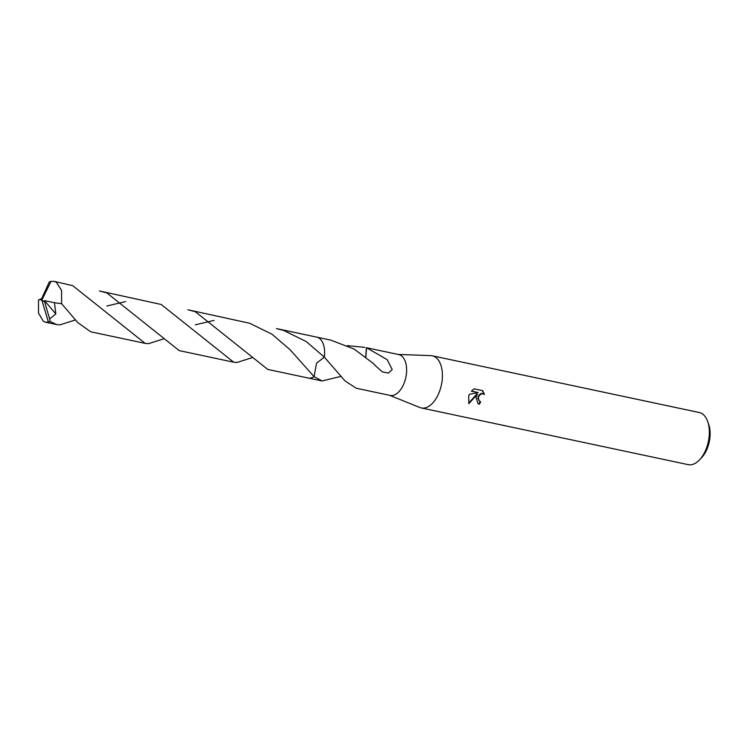 <?xml version="1.0" encoding="UTF-8"?>
<svg xmlns="http://www.w3.org/2000/svg" width="746" height="746" viewBox="0 0 746 746"><rect width="100%" height="100%" fill="white"/><g stroke="black" fill="none" stroke-linecap="round" stroke-linejoin="round"><path stroke-width="1.12" d="M389.496 395.287L419.83 407.502A26.651 14.939 -78 0 0 421.238 407.931A26.651 14.939 -78 0 0 440.093 389.804A26.651 14.939 -78 0 0 432.316 355.795A26.651 14.939 -78 0 0 430.862 355.618L398.178 354.443M340.95 376.366L322.141 380.973L314.066 376.637L316.537 363.246L324.314 357.101L345.072 380.945L356.224 388.218L390.055 395.408A20.879 11.703 -78 0 0 404.826 381.197A20.879 11.703 -78 0 0 398.737 354.564L366.398 347.711A20.879 11.703 102 0 1 366.584 347.767L387.174 359.656L392.219 369.559L388.48 373.065L382.39 371.909L373.83 364.244A20.879 11.703 -78 0 0 373.839 363.861L354.229 349.109L330.814 340.139L317.041 337.211M484.508 394.401L481.664 393.664L479.258 395.529L478.354 397.926L479.212 400.975L480.62 401.712A26.651 14.939 102 0 1 479.501 404.192L478.055 403.642L476.069 397.441L477.337 394.261L468.852 403.633L468.721 395.884L469.374 394.289L478.27 392.62L471.36 391.156L474.111 388.843L482.625 390.652L484.499 394.401M421.238 407.931L688.176 464.646A26.651 14.939 -78 0 0 699.534 459.872A26.651 14.939 -78 0 0 707.031 446.518A26.651 14.939 -78 0 0 707.684 421.499A26.651 14.939 -78 0 0 699.254 412.519L432.316 355.795M699.534 459.872L701.632 457.643A23.098 12.952 -78 0 0 708.131 446.071A23.098 12.952 -78 0 0 708.7 424.39L707.684 421.499M347.459 345.65L364.906 347.375M320.845 339.71A20.879 11.703 -78 0 1 324.314 357.101A20.888 11.712 -78 0 0 318.784 337.947A20.888 11.712 -78 0 0 316.714 337.127L276.421 328.566L283.816 330.515L306.242 341.556L324.324 357.11A20.879 11.703 -78 0 0 324.034 346.722M479.51 401.227L477.869 398.355L478.811 395.259L481.217 393.394L483.716 393.851M484.023 394.028L482.326 390.587M477.822 403.493L479.044 403.922A25.765 14.444 -78 0 0 480.116 401.562M468.609 403.157L476.89 394L477.337 394.261M471.491 391.007L478.27 392.62M314.066 376.637L314.066 376.637A20.879 11.703 -78 0 0 314.066 376.637A20.879 11.703 -78 0 0 314.066 376.637L290.035 349.66L272.057 334.264L249.714 323.27L187.936 309.767L195.321 311.716L267.749 369.429L308.033 377.989A20.888 11.712 -78 0 0 314.066 376.646L316.537 363.246L324.324 357.101M366.398 347.711L365.773 356.868M366.584 347.767L365.838 356.914M72.716 285.671L54.15 281.354L56.286 282.184L61.573 290.436L61.638 303.706L77.798 322.626L90.751 331.811L145.144 343.365L72.716 285.671M51.026 281.382A20.879 11.703 -78 0 0 49.264 281.997L41.627 298.773L41.832 300.079L51.026 281.382L54.15 281.354M163.961 338.759L148.398 343.682L145.144 343.365M214.102 320.388L195.331 324.808M75.458 319.95L59.904 324.874L56.64 324.566L50.178 321.507L49.628 318.999M44.648 301.925L44.508 300.638L55.819 313.88L49.637 318.999L44.648 301.925L41.832 300.079L48.415 322.123A20.879 11.703 -78 0 0 50.178 321.507M48.415 322.123L45.469 322.188L43.464 321.386L38.512 313.199L38.512 299.948L41.692 298.559M99.432 290.968L106.827 292.917L179.245 350.62L233.638 362.174L161.211 304.471L99.432 290.968M125.598 301.589L106.827 306.009M252.456 357.567L236.892 362.491L233.638 362.174M41.655 298.68L38.512 299.948M41.645 298.894L41.394 299.985L39.771 299.659M55.819 313.88L54.458 302.736L61.638 303.706M44.508 300.638L54.458 302.736M44.695 301.934L41.832 300.079M308.368 378.045L322.141 380.973M45.469 322.188L56.64 324.566"/></g></svg>
